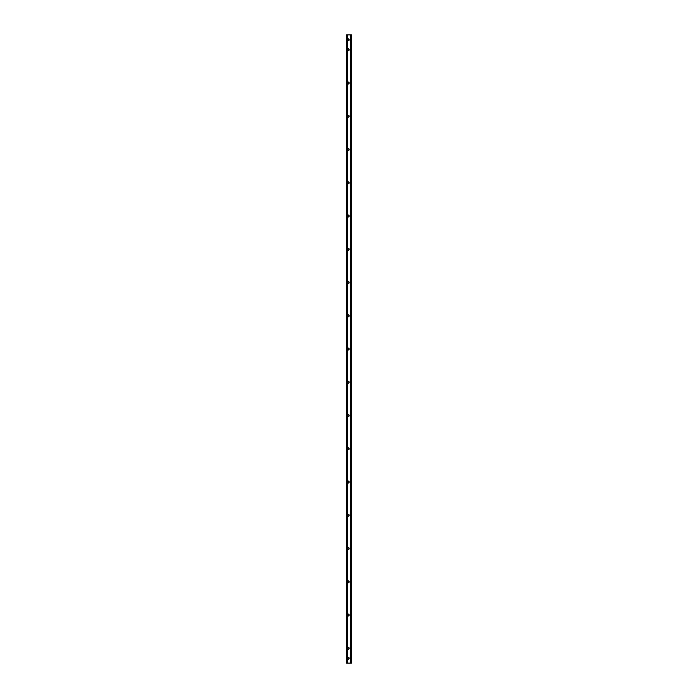 <?xml version="1.0" encoding="UTF-8"?>
<svg xmlns="http://www.w3.org/2000/svg" width="698" height="698" viewBox="0 0 698 698"><rect width="100%" height="100%" fill="white"/><g stroke="black" fill="none" stroke-linecap="round" stroke-linejoin="round"><path stroke-width="0.52" stroke-dasharray="3.49 2.62" d="M346.505 94.762L346.505 93.183L346.505 94.762M347.002 94.762L347.002 93.183L347.002 94.762M350.998 94.762L350.998 93.68L350.998 94.762M351.495 94.762L351.495 93.68L351.495 94.762M346.505 327.554L346.505 325.975L346.505 327.554M347.002 327.554L347.002 325.975L347.002 327.554M350.998 327.554L350.998 326.472L350.998 327.554M351.495 327.554L351.495 326.472L351.495 327.554M346.505 527.086L346.505 525.507L346.505 527.086M347.002 527.086L347.002 525.507L347.002 527.086M350.998 527.086L350.998 526.004L350.998 527.086M351.495 527.086L351.495 526.004L351.495 527.086M346.505 623.881L346.505 663.1L350.998 663.1L350.501 663.1L350.501 34.9L347.002 34.9L347.002 663.1L350.501 663.1L350.501 34.9L347.499 34.9L351.495 34.9L351.495 663.1L347.002 663.1L347.002 34.9L347.499 34.9L346.505 34.9L346.505 200.16M346.505 200.178L346.505 232.748M346.505 232.774L346.505 397.528M346.505 397.555L346.505 430.143M346.505 623.855L346.505 430.169M347.499 34.9L347.499 40.144A0.75 0.75 0 0 0 348.913 39.803A0.75 0.75 0 0 0 347.499 39.463L347.499 658.624A0.75 0.75 0 0 0 348.913 658.275A0.75 0.75 0 0 0 347.499 657.935L347.421 658.275M347.499 40.144L347.499 50.099A0.75 0.75 0 0 0 348.913 49.759A0.75 0.75 0 0 0 347.499 49.418L347.421 39.803M347.499 50.099L347.499 83.367A0.75 0.75 0 0 0 348.913 83.027A0.75 0.75 0 0 0 347.499 82.687L347.421 49.759M347.499 83.367L347.499 116.627A0.75 0.75 0 0 0 348.913 116.278A0.75 0.75 0 0 0 347.499 115.938L347.421 83.027M347.499 116.627L347.499 149.878A0.75 0.75 0 0 0 348.913 149.529A0.75 0.75 0 0 0 347.499 149.189L347.421 116.278M347.499 149.878L347.499 183.129A0.75 0.75 0 0 0 348.913 182.78A0.75 0.75 0 0 0 347.499 182.44L347.421 149.529M347.499 183.129L347.499 216.38A0.75 0.75 0 0 0 348.913 216.031A0.75 0.75 0 0 0 347.499 215.691L347.421 182.78M347.499 216.38L347.499 249.631A0.75 0.75 0 0 0 348.913 249.282A0.75 0.75 0 0 0 347.499 248.942L347.421 216.031M347.499 249.631L347.499 282.882A0.75 0.75 0 0 0 348.913 282.533A0.75 0.75 0 0 0 347.499 282.193L347.421 249.282M347.499 282.882L347.499 316.133A0.75 0.75 0 0 0 348.913 315.793A0.75 0.75 0 0 0 347.499 315.444L347.421 282.533M347.499 316.133L347.499 349.384A0.75 0.75 0 0 0 348.913 349.044A0.75 0.75 0 0 0 347.499 348.695L347.421 315.793M347.499 349.384L347.499 382.635A0.75 0.75 0 0 0 348.913 382.295A0.75 0.75 0 0 0 347.499 381.946L347.421 349.044M347.499 382.635L347.499 415.886A0.75 0.75 0 0 0 348.913 415.546A0.75 0.75 0 0 0 347.499 415.197L347.421 382.295M347.499 415.886L347.499 449.137A0.75 0.75 0 0 0 348.913 448.797A0.75 0.75 0 0 0 347.499 448.448L347.421 415.546M347.499 449.137L347.499 482.388A0.75 0.75 0 0 0 348.913 482.048A0.75 0.75 0 0 0 347.499 481.699L347.421 448.797M347.499 482.388L347.499 515.639A0.75 0.75 0 0 0 348.913 515.299A0.75 0.75 0 0 0 347.499 514.958L347.421 482.048M347.499 515.639L347.499 548.89A0.75 0.75 0 0 0 348.913 548.549A0.75 0.75 0 0 0 347.499 548.209L347.421 515.299M347.499 548.89L347.499 582.141A0.75 0.75 0 0 0 348.913 581.8A0.75 0.75 0 0 0 347.499 581.46L347.421 548.549M347.499 582.141L347.499 615.392A0.75 0.75 0 0 0 348.913 615.051A0.75 0.75 0 0 0 347.499 614.711L347.421 581.8M347.499 615.392L347.499 648.643A0.75 0.75 0 0 0 348.913 648.302A0.75 0.75 0 0 0 347.499 647.962L347.421 615.051M351.495 200.85L351.495 198.851L350.998 201.513L350.998 198.851L350.998 200.85L351.495 200.85M351.495 624.527L351.495 622.529L350.998 625.19L350.998 622.529L350.998 624.527L351.495 624.527M351.495 623.192L350.998 622.529L351.495 623.192M351.495 591.93L351.495 589.941L350.998 592.602L350.998 589.941L350.998 591.93L351.495 591.93M351.495 199.515L350.998 198.851L351.495 199.515M351.495 233.437L351.495 231.439L350.998 234.1L350.998 231.439L350.998 233.437L351.495 233.437M351.495 232.102L350.998 231.439L351.495 232.102M351.495 398.218L351.495 396.22L350.998 398.881L350.998 396.22L350.998 398.218L351.495 398.218M351.495 396.892L350.998 396.22L351.495 396.892M351.495 430.806L351.495 428.816L350.998 431.477L350.998 428.816L350.998 430.806L351.495 430.806M351.495 429.479L350.998 428.816L351.495 429.479M351.495 590.604L350.998 589.941L351.495 590.604M347.421 648.302L347.499 657.935L347.499 648.643M350.998 663.1L350.998 34.9L350.998 663.1M347.499 663.1L347.499 658.624M350.501 663.1L350.501 34.9M347.002 93.183L346.505 93.183M351.495 93.68L350.998 93.68M347.002 325.975L346.505 325.975M351.495 326.472L350.998 326.472M347.002 525.507L346.505 525.507M351.495 526.004L350.998 526.004M347.002 199.183L346.505 199.183L347.002 199.183M347.002 231.771L346.505 231.771L347.002 231.771M347.002 396.56L346.505 396.56L347.002 396.56M347.002 429.148L346.505 429.148L347.002 429.148M347.002 590.272L346.505 590.272L347.002 590.272M347.002 622.86L346.505 622.86L347.002 622.86M350.998 201.513L351.495 201.513L350.998 201.513M350.998 198.851L351.495 198.851L350.998 198.851M350.998 625.19L351.495 625.19L350.998 625.19M350.998 622.529L351.495 622.529L350.998 622.529M350.998 592.602L351.495 592.602L350.998 592.602M350.998 589.941L351.495 589.941L350.998 589.941M350.998 234.1L351.495 234.1L350.998 234.1M350.998 231.439L351.495 231.439L350.998 231.439M350.998 398.881L351.495 398.881L350.998 398.881M350.998 396.22L351.495 396.22L350.998 396.22M350.998 431.477L351.495 431.477L350.998 431.477M350.998 428.816L351.495 428.816L350.998 428.816M347.002 624.858L346.505 624.858L347.002 624.858M347.002 592.262L346.505 592.262L347.002 592.262M347.002 431.146L346.505 431.146L347.002 431.146M347.002 398.549L346.505 398.549L347.002 398.549M347.002 233.769L346.505 233.769L347.002 233.769M347.002 201.181L346.505 201.181L347.002 201.181M351.495 528.168L350.998 528.168M347.002 528.665L346.505 528.665M351.495 328.627L350.998 328.627M347.002 329.133L346.505 329.133M351.495 95.844L350.998 95.844M347.002 96.341L346.505 96.341"/><path stroke-width="1.05" d="M347.499 39.062L347.499 40.545A0.995 0.995 -90 0 0 349.166 39.803A0.995 0.995 -90 0 0 347.499 39.062L347.499 34.9L351.495 34.9L351.495 663.1L350.501 663.1L350.501 34.9M348.913 39.803A0.75 0.75 -90 0 0 348.171 39.053A0.75 0.75 -90 0 0 347.421 39.803L347.421 39.803A0.75 0.75 -90 0 0 348.171 40.554A0.75 0.75 -90 0 0 348.913 39.803M347.499 49.017L347.499 50.5A0.995 0.995 -90 0 0 349.166 49.759A0.995 0.995 -90 0 0 347.499 49.017L347.499 40.545M348.913 49.759A0.75 0.75 -90 0 0 348.171 49.008A0.75 0.75 -90 0 0 347.421 49.759L347.421 49.759A0.75 0.75 -90 0 0 348.171 50.509A0.75 0.75 -90 0 0 348.913 49.759M347.499 82.285L347.499 83.769A0.995 0.995 -90 0 0 349.166 83.027A0.995 0.995 -90 0 0 347.499 82.285L347.499 50.5M348.913 83.027A0.75 0.75 -90 0 0 348.171 82.277A0.75 0.75 -90 0 0 347.421 83.027L347.421 83.027A0.75 0.75 -90 0 0 348.171 83.777A0.75 0.75 -90 0 0 348.913 83.027M347.499 115.536L347.499 117.02A0.995 0.995 -90 0 0 349.166 116.278A0.995 0.995 -90 0 0 347.499 115.536L347.499 83.769M348.913 116.278A0.75 0.75 -90 0 0 348.171 115.528A0.75 0.75 -90 0 0 347.421 116.278L347.421 116.278A0.75 0.75 -90 0 0 348.171 117.028A0.75 0.75 -90 0 0 348.913 116.278M347.499 148.787L347.499 150.279A0.995 0.995 -90 0 0 349.166 149.529A0.995 0.995 -90 0 0 347.499 148.787L347.499 117.02M348.913 149.529A0.75 0.75 -90 0 0 348.171 148.787A0.75 0.75 -90 0 0 347.421 149.529L347.421 149.529A0.75 0.75 -90 0 0 348.171 150.279A0.75 0.75 -90 0 0 348.913 149.529M347.499 182.038L347.499 183.53A0.995 0.995 -90 0 0 349.166 182.78A0.995 0.995 -90 0 0 347.499 182.038L347.499 150.279M348.913 182.78A0.75 0.75 -90 0 0 348.171 182.038A0.75 0.75 -90 0 0 347.421 182.78L347.421 182.78A0.75 0.75 -90 0 0 348.171 183.53A0.75 0.75 -90 0 0 348.913 182.78M347.499 215.289L347.499 216.781A0.995 0.995 -90 0 0 349.166 216.031A0.995 0.995 -90 0 0 347.499 215.289L347.499 183.53M348.913 216.031A0.75 0.75 -90 0 0 348.171 215.289A0.75 0.75 -90 0 0 347.421 216.031L347.421 216.031A0.75 0.75 -90 0 0 348.171 216.781A0.75 0.75 -90 0 0 348.913 216.031M347.499 248.54L347.499 250.032A0.995 0.995 -90 0 0 349.166 249.282A0.995 0.995 -90 0 0 347.499 248.54L347.499 216.781M348.913 249.282A0.75 0.75 -90 0 0 348.171 248.54A0.75 0.75 -90 0 0 347.421 249.282L347.421 249.282A0.75 0.75 -90 0 0 348.171 250.032A0.75 0.75 -90 0 0 348.913 249.282M347.499 281.791L347.499 283.283A0.995 0.995 -90 0 0 349.166 282.533A0.995 0.995 -90 0 0 347.499 281.791L347.499 250.032M348.913 282.533A0.75 0.75 -90 0 0 348.171 281.791A0.75 0.75 -90 0 0 347.421 282.533L347.421 282.533A0.75 0.75 -90 0 0 348.171 283.283A0.75 0.75 -90 0 0 348.913 282.533M347.499 315.042L347.499 316.534A0.995 0.995 -90 0 0 349.166 315.793A0.995 0.995 -90 0 0 347.499 315.042L347.499 283.283M348.913 315.793A0.75 0.75 -90 0 0 348.171 315.042A0.75 0.75 -90 0 0 347.421 315.793L347.421 315.793A0.75 0.75 -90 0 0 348.171 316.534A0.75 0.75 -90 0 0 348.913 315.793M347.499 348.293L347.499 349.785A0.995 0.995 -90 0 0 349.166 349.044A0.995 0.995 -90 0 0 347.499 348.293L347.499 316.534M348.913 349.044A0.75 0.75 -90 0 0 348.171 348.293A0.75 0.75 -90 0 0 347.421 349.044L347.421 349.044A0.75 0.75 -90 0 0 348.171 349.785A0.75 0.75 -90 0 0 348.913 349.044M347.499 381.544L347.499 383.036A0.995 0.995 -90 0 0 349.166 382.295A0.995 0.995 -90 0 0 347.499 381.544L347.499 349.785M348.913 382.295A0.75 0.75 -90 0 0 348.171 381.544A0.75 0.75 -90 0 0 347.421 382.295L347.421 382.295A0.75 0.75 -90 0 0 348.171 383.036A0.75 0.75 -90 0 0 348.913 382.295M347.499 414.795L347.499 416.287A0.995 0.995 -90 0 0 349.166 415.546A0.995 0.995 -90 0 0 347.499 414.795L347.499 383.036M348.913 415.546A0.75 0.75 -90 0 0 348.171 414.795A0.75 0.75 -90 0 0 347.421 415.546L347.421 415.546A0.75 0.75 -90 0 0 348.171 416.287A0.75 0.75 -90 0 0 348.913 415.546M347.499 448.046L347.499 449.538A0.995 0.995 -90 0 0 349.166 448.797A0.995 0.995 -90 0 0 347.499 448.046L347.499 416.287M348.913 448.797A0.75 0.75 -90 0 0 348.171 448.046A0.75 0.75 -90 0 0 347.421 448.797L347.421 448.797A0.75 0.75 -90 0 0 348.171 449.538A0.75 0.75 -90 0 0 348.913 448.797M347.499 481.306L347.499 482.789A0.995 0.995 -90 0 0 349.166 482.048A0.995 0.995 -90 0 0 347.499 481.306L347.499 449.538M348.913 482.048A0.75 0.75 -90 0 0 348.171 481.297A0.75 0.75 -90 0 0 347.421 482.048L347.421 482.048A0.75 0.75 -90 0 0 348.171 482.798A0.75 0.75 -90 0 0 348.913 482.048M347.499 514.557L347.499 516.04A0.995 0.995 -90 0 0 349.166 515.299A0.995 0.995 -90 0 0 347.499 514.557L347.499 482.789M348.913 515.299A0.75 0.75 -90 0 0 348.171 514.548A0.75 0.75 -90 0 0 347.421 515.299L347.421 515.299A0.75 0.75 -90 0 0 348.171 516.049A0.75 0.75 -90 0 0 348.913 515.299M347.499 547.808L347.499 549.291A0.995 0.995 -90 0 0 349.166 548.549A0.995 0.995 -90 0 0 347.499 547.808L347.499 516.04M348.913 548.549A0.75 0.75 -90 0 0 348.171 547.799A0.75 0.75 -90 0 0 347.421 548.549L347.421 548.549A0.75 0.75 -90 0 0 348.171 549.3A0.75 0.75 -90 0 0 348.913 548.549M347.499 581.059L347.499 582.542A0.995 0.995 -90 0 0 349.166 581.8A0.995 0.995 -90 0 0 347.499 581.059L347.499 549.291M348.913 581.8A0.75 0.75 -90 0 0 348.171 581.05A0.75 0.75 -90 0 0 347.421 581.8L347.421 581.8A0.75 0.75 -90 0 0 348.171 582.551A0.75 0.75 -90 0 0 348.913 581.8M347.499 614.31L347.499 615.793A0.995 0.995 -90 0 0 349.166 615.051A0.995 0.995 -90 0 0 347.499 614.31L347.499 582.542M348.913 615.051A0.75 0.75 -90 0 0 348.171 614.301A0.75 0.75 -90 0 0 347.421 615.051L347.421 615.051A0.75 0.75 -90 0 0 348.171 615.802A0.75 0.75 -90 0 0 348.913 615.051M347.499 647.561L347.499 649.044A0.995 0.995 -90 0 0 349.166 648.302A0.995 0.995 -90 0 0 347.499 647.561L347.499 615.793M348.913 648.302A0.75 0.75 -90 0 0 348.171 647.552A0.75 0.75 -90 0 0 347.421 648.302L347.421 648.302A0.75 0.75 -90 0 0 348.171 649.053A0.75 0.75 -90 0 0 348.913 648.302M347.499 657.533L347.499 659.025A0.995 0.995 -90 0 0 349.166 658.275A0.995 0.995 -90 0 0 347.499 657.533L347.499 649.044M348.913 658.275A0.75 0.75 -90 0 0 348.171 657.533A0.75 0.75 -90 0 0 347.421 658.275L347.421 658.275A0.75 0.75 -90 0 0 348.171 659.025A0.75 0.75 -90 0 0 348.913 658.275M347.499 34.9L346.505 34.9L346.505 663.1L350.501 663.1M347.499 663.1L347.499 659.025"/></g></svg>

